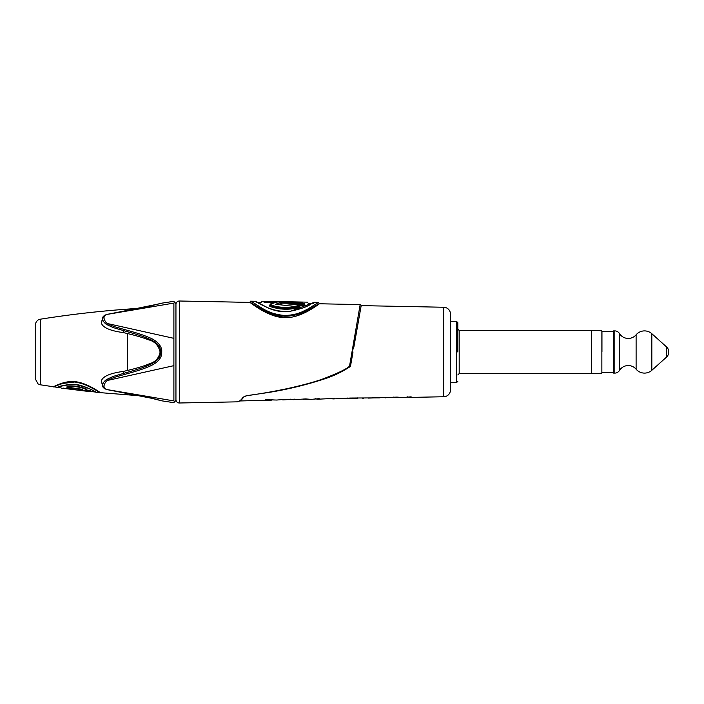 <?xml version="1.0" encoding="UTF-8"?>
<svg xmlns="http://www.w3.org/2000/svg" width="704" height="704" viewBox="0 0 704 704"><rect width="100%" height="100%" fill="white"/><g stroke="black" fill="none" stroke-linecap="round" stroke-linejoin="round"><path stroke-width="1.06" d="M353.54 348.938L353.795 347.494M353.91 346.834L361.178 305.624L443.749 307.252L443.749 396.748L409.235 397.426L411.145 396.827L402.978 397.549L397.012 397.109L368.13 398.103L380.002 397.443M407.097 396.766L409.235 397.426M398.71 397.364L395.208 397.698L395.208 397.144M393.175 397.047L395.208 397.698M383.178 397.241L385.308 397.901M331.646 398.411L332.816 398.939L350.61 398.033L380.002 397.866M362.111 398.086L363.317 398.332M357.394 397.901L357.315 398.446L349.184 398.614M357.315 398.446L354.974 397.945M347.019 397.971L349.501 398.587L354.974 398.367M349.158 398.614L349.501 398.068M315.146 398.605L317.284 399.238L334.726 398.35L332.816 398.939M290.761 399.098L292.899 399.722L305.606 398.93L311.221 399.353L319.194 398.666L317.284 399.238M280.755 399.3L282.894 399.925L294.809 399.15L292.899 399.722M271.427 399.802L274.542 399.969M239.738 400.972L271.427 400.145L265.17 399.74L276.83 400.039L284.803 399.353L282.894 399.925M237.054 401.843L179.45 402.996L179.45 301.004L249.806 302.394C249.454 301.655 267.626 317.363 284.671 317.689C301.875 318.349 319.581 303.248 319.537 303.776L360.166 304.577L349.536 366.142C346.641 368.993 337.867 373.226 323.206 378.831C315.119 381.806 303.239 385.053 287.566 388.564C272.272 391.758 258.509 394.152 246.268 395.745L243.021 397.241C241.393 399.925 239.413 401.456 237.081 401.834L237.169 401.834A1.03 0.986 -96.1 0 1 237.081 401.834M359.665 307.49L359.973 305.721M350.39 361.205L350.865 358.45M284.557 317.689L269.817 314.23M265.725 312.338L259.82 309.065M256.353 306.9L253.554 305.034M317.627 305.096L316.184 306.073M313.553 307.78L302.852 313.623M298.69 315.304L294.158 316.659M284.671 316.202C292.459 316.307 300.3 314.266 308.194 310.068L319.537 303.415L310.49 308.862C302.702 313.606 294.096 316.052 284.671 316.202C276.892 315.876 269.042 313.482 261.131 309.012L249.806 302.078L258.72 307.666C266.464 312.655 275.114 315.498 284.671 316.202L284.689 315.454C292.248 315.559 299.86 313.474 307.525 309.179L318.525 302.386L309.751 307.956C302.192 312.796 293.841 315.304 284.689 315.454C277.138 315.119 269.526 312.682 261.853 308.123L250.862 301.048L259.503 306.75C267.027 311.837 275.422 314.732 284.689 315.454M319.537 303.776L318.525 302.377L317.645 302.984M316.395 303.829L315.462 304.445M307.525 309.179L302.306 311.705M251.055 301.189L255.323 301.259M318.525 302.377L314.274 302.298L289.714 311.59C282.911 312.224 276.311 311.265 269.905 308.704C261.976 305.158 257.048 302.632 255.121 301.136L268.523 308.158C273.97 310.49 279.77 311.705 285.903 311.802M255.543 301.4L256.001 301.682M273.178 302.958L264.079 302.377C260.128 302.28 260.128 302.28 264.079 302.377L264.106 301.356C261.439 301.25 261.439 301.25 264.106 301.356L300.555 302.069L302.544 302.298L300.353 303.028C300.485 303.82 301.69 304.014 303.961 303.626C308.387 301.77 308.387 301.77 303.961 303.626A1.03 0.854 -111.1 0 1 304.022 303.644M300.749 302.078L300.538 302.896M280.359 302.588C280.447 302.042 279.294 301.875 276.918 302.078L270.873 303.943L271.339 305.061C279.488 307.921 288.394 308.106 298.047 305.633C299.112 304.506 298.276 304.058 295.548 304.304L285.331 305.386L275.634 304.278L280.359 302.588A1.03 0.827 75.8 0 1 281.178 303.591L281.776 303.371C281.063 301.981 279.382 301.55 276.716 302.086A1.03 0.827 -100.2 0 0 276.514 302.157M275.106 307.965L270.019 306.416M299.332 305.686C300.3 306.24 300.071 306.786 298.628 307.314L292.362 308.722M289.309 309.091L283.844 309.206M280.887 308.986L277.895 308.554M270.019 305.078C269.042 305.58 269.271 306.126 270.714 306.715C280.834 309.866 290.136 310.059 298.628 307.314L299.869 306.099M278.916 304.806L281.776 303.371M299.455 304.26C299.13 305.369 300.907 305.668 304.814 305.14C309.637 303.037 309.637 303.037 304.814 305.14L304.814 304.63C309.443 302.808 309.443 302.808 304.814 304.63C304.031 305.184 297.062 304.63 299.455 304.04M299.297 303.477L281.75 303.125M264.079 302.782C260.014 302.588 260.014 302.588 264.079 302.782M281.178 304.084L281.178 303.591L277.754 304.7L275.634 304.278L277.35 304.621M270.019 304.929C269.078 305.369 269.306 305.73 270.714 306.011C279.233 308.818 288.543 309.003 298.628 306.583L299.93 305.941C299.121 304.286 297.581 303.732 295.31 304.278C291.799 305.202 284.574 305.422 285.314 305.307L285.305 305.386M298.98 304.586L300.027 303.054L302.183 302.35A1.03 0.994 70.9 0 1 302.544 302.298M310.517 399.335L303.503 399.186M349.536 366.142L350.46 366.388L353.003 351.991L350.434 366.45C342.285 371.826 333.564 376.006 324.271 378.972C305.774 385.026 286.933 389.567 267.731 392.603L246.268 395.745M303.195 399.511L303.195 398.983M271.427 400.145L271.427 399.652M450.481 314.116L450.481 389.884L450.481 314.116A6.864 6.864 0 0 0 443.749 307.252M450.481 389.884A6.864 6.864 180 0 1 443.749 396.748M457.82 352L457.82 322.661L457.82 352M591.659 330.414L601.858 330.757L601.858 373.243L591.659 373.586L591.659 330.414L459.193 330.414L457.82 329.041M601.955 331.408L601.955 352L601.955 331.408L613.624 331.408M601.955 372.592L613.624 372.592M666.521 346.896L651.834 333.705A10.982 10.982 0 0 0 636.108 334.796A10.296 10.296 0 0 1 619.458 333.52A5.491 5.491 0 0 0 614.768 330.898L613.624 330.898L613.624 373.102L614.768 373.102A5.491 5.491 0 0 0 619.458 370.48A10.296 10.296 0 0 1 636.108 369.204A10.982 10.982 0 0 0 651.834 370.295L666.521 357.104A6.864 6.864 0 0 0 666.521 346.896L666.521 357.104M175.947 399.564A3.432 3.432 0 0 0 179.45 402.996M173.888 402.512L175.947 400.453L175.947 304.436A3.432 3.432 0 0 1 179.45 301.004M175.947 386.258L175.947 303.547L173.888 301.488M173.888 400.91L173.888 303.09L173.888 400.91C173.888 403.568 173.888 403.568 173.888 400.91L107.606 389.682C106.04 389.734 104.799 388.582 103.866 386.206C104.87 382.809 106.119 380.882 107.615 380.415C114.796 376.798 113.934 377.59 123.728 374.669C140.914 369.987 143.607 368.702 148.456 366.775C153.965 364.584 162.422 359.682 161.691 352C162.545 345.62 155.232 339.794 149.547 337.709C144.786 335.694 141.381 334.154 123.728 329.331C114.365 326.515 115.192 327.395 107.598 323.576C106.084 323.074 104.834 321.156 103.866 317.794C104.843 315.383 106.093 314.222 107.624 314.31L148.456 306.46L161.198 303.354M173.888 303.09C173.888 300.432 173.888 300.432 173.888 303.09L107.624 314.31A1.373 0.695 75.3 0 0 107.422 314.31L105.424 314.97C105.142 314.609 102.062 317.469 102.661 317.706L101.526 322.326M107.202 389.55A1.373 0.695 -75.3 0 0 107.395 389.682L105.345 388.995C105.046 389.365 102.062 386.461 102.661 386.302L101.402 380.741C102.969 376.297 110.264 373.19 123.288 371.422L127.609 370.427C137.28 368.113 144.505 365.904 149.283 363.792C155.294 362.164 158.902 358.23 160.107 352C158.497 345.224 154.449 341.106 147.946 339.654C143.37 337.762 136.594 335.738 127.609 333.573L123.288 332.587C110.387 330.845 103.092 327.738 101.402 323.259L101.499 322.397M94.389 391.292L93.271 390.685M90.631 389.338L87.674 387.992M85.281 387.05L83.23 386.346M72.45 384.525L69.775 384.604M76.842 384.868C66.493 384.78 60.201 385.625 57.983 387.402C56.434 388.054 66.906 383.161 76.842 384.868L76.842 384.894C94.758 389.101 96.765 393.668 96.254 392.33L139.005 395.718M86.618 390.606C86.354 389.937 87.595 389.937 90.341 390.588C93.579 392.146 93.579 392.146 90.341 390.588A0.686 0.563 -65.9 0 1 89.91 390.799C93.042 392.278 93.042 392.278 89.91 390.799C87.762 390.289 86.794 390.298 87.014 390.808L88.713 391.494L63.114 388.089C60.28 387.772 60.28 387.772 63.114 388.089C60.28 387.772 60.28 387.772 63.114 388.089L79.402 390.183M87.824 391.16L82.315 390.526L86.513 389.928A0.686 0.546 76.2 0 0 86.689 389.84L86.513 389.928A0.686 0.546 76.2 0 1 86.266 389.919L85.87 389.136C79.455 386.813 73.41 386.021 67.742 386.778C66.66 387.358 67.329 387.746 69.758 387.948L82.412 389.312L79.464 389.893L82.236 390.518L86.266 389.919M86.328 390.447L86.847 390.782A0.686 0.572 110.6 0 0 87.014 390.808M86.689 389.84L86.196 388.854C79.596 386.417 73.357 385.607 67.478 386.408L66.651 387.086L67.311 387.482M81.717 389.074L78.69 389.787L82.342 390.526M75.108 386.241L76.982 386.452M76.842 381.911C66.088 379.562 52.668 387.174 53.504 386.804C52.668 387.174 66.088 379.562 76.842 381.911C88.396 383.627 101.605 393.598 100.179 392.524C101.614 393.598 88.414 383.636 76.842 381.911L76.771 382.369C66.51 380.054 53.205 387.385 53.962 387.077C53.178 387.358 66.704 380.046 76.771 382.369C90.191 384.771 103.022 395.261 99.317 392.454C97.038 390.315 80.274 381.621 76.771 382.369L76.736 382.36M55.484 385.801L56.056 385.537M58.872 384.305L62.348 383.064M65.886 382.166L69.379 381.656M63.087 388.318C60.878 388.062 60.878 388.062 63.087 388.318L88.695 391.486M90.27 390.966L90.719 391.169M91.001 391.301L91.546 391.565M95.674 392.066L61.503 388.142M62.77 383.434L74.272 382.078M76.85 384.798C87.886 386.434 98.146 393.615 96.149 392.278C96.175 391.802 81.462 384.578 76.85 384.798C65.982 384.789 59.506 385.713 57.42 387.552C56.197 388.045 67.056 383.02 76.85 384.798L76.842 384.894C59.4 384.014 56.901 388.854 57.737 387.526L60.922 387.851M78.989 385.167L76.903 384.806M88.713 391.494L88.158 391.195M40.41 384.806L40.41 319.194L39.186 319.519C39.547 319.326 35.825 320.223 35.2 325.301L35.2 378.699L38.06 383.909L40.41 384.806L57.948 387.438M35.2 343.508L35.2 364.012M103.866 386.206A1.373 0.968 -0 0 1 102.564 385.405C102.59 382.158 106.726 379.227 107.061 379.324C114.594 375.575 113.59 376.402 123.482 373.41C140.624 368.641 143.273 367.382 148.06 365.473C153.613 363.229 161.286 358.662 160.547 352C161.348 346.456 154.827 341.167 149.125 339.002C144.443 337.022 141.09 335.491 123.482 330.598C114.022 327.703 115.007 328.627 107.043 324.676C106.797 324.834 102.432 321.693 102.564 318.595L102.661 317.706M107.043 324.676L107.598 323.576L173.888 338.342M107.061 379.324L107.615 380.415L173.888 365.658M161.225 400.664A1.373 1.373 176.1 0 0 161.691 400.822L154.484 398.842L107.404 389.682A1.373 0.695 -75.3 0 0 107.606 389.682L149.547 397.76L161.691 400.822L173.888 402.679M285.331 305.386L276.531 304.392M298.628 307.314L298.628 306.583A1.03 0.59 74.7 0 0 298.047 305.633M271.339 305.061A1.03 0.59 107.3 0 0 270.714 306.011L270.714 306.715M270.873 303.943A1.03 0.81 -113.3 0 0 270.424 303.987L269.412 305.73M276.918 302.078A1.03 0.827 -100.2 0 0 276.707 302.086L270.442 303.978M264.079 302.377L274.463 302.588M281.565 302.729L299.922 303.09M303.961 303.626A1.03 0.854 68.9 0 1 304.814 304.63M361.178 305.624A1.03 1.03 -91.2 0 0 360.166 304.577M353.003 351.991L352.009 351.806M246.338 395.868L243.857 396.871A1.03 0.889 -143.4 0 1 243.047 397.188M237.31 401.808A1.03 0.986 -96.1 0 1 237.178 401.834C239.624 401.518 241.842 399.863 243.848 396.88L243.848 396.88A1.03 0.898 -145.7 0 1 243.021 397.241M450.481 321.288L456.447 321.288L456.447 382.712L450.481 382.712M591.659 373.586L459.193 373.586L459.193 330.414M614.768 330.898L614.768 373.102M619.458 333.52L619.458 370.48M636.108 334.796L636.108 369.204M651.834 333.705L651.834 370.295M127.609 310.385L127.609 309.109C98.402 311.238 69.326 314.6 40.41 319.194L40.41 375.197M127.609 393.615L127.609 394.891M127.609 333.573L127.609 370.427M123.728 329.331L123.288 332.587M103.866 317.794A1.373 0.968 0 0 0 102.564 318.595L101.402 323.259M123.596 311.133L161.022 303.477A1.373 1.373 3.2 0 1 161.691 303.178L161.19 303.362M107.422 314.31L123.728 311.115M123.288 371.422L123.728 374.669M160.547 352L161.691 352M311.678 303.618L308.422 303.556L307.41 302.157L261.976 301.259L260.929 302.614L257.752 302.553M314.274 302.298L311.089 303.943C307.428 306.733 300.265 309.214 289.59 311.388C269.887 312.726 256.089 300.837 256.238 301.646L255.112 301.127M256.124 302.157L255.631 301.286M313.298 302.694L313.227 303.327M456.447 382.712L457.82 381.339M459.193 373.586L457.82 374.959M456.447 321.288L457.82 322.661M350.46 366.406L351.366 361.266M352.238 356.303L352.818 353.021M127.609 309.109L139.022 308.282M66.651 387.086L82.122 389.268M60.914 387.851L61.38 388.124M88.502 391.433L86.847 390.782M161.19 303.354L139.005 308.282M161.691 303.178L173.888 301.321M102.661 386.302L101.499 381.603M249.806 302.394L250.853 301.048"/></g></svg>
